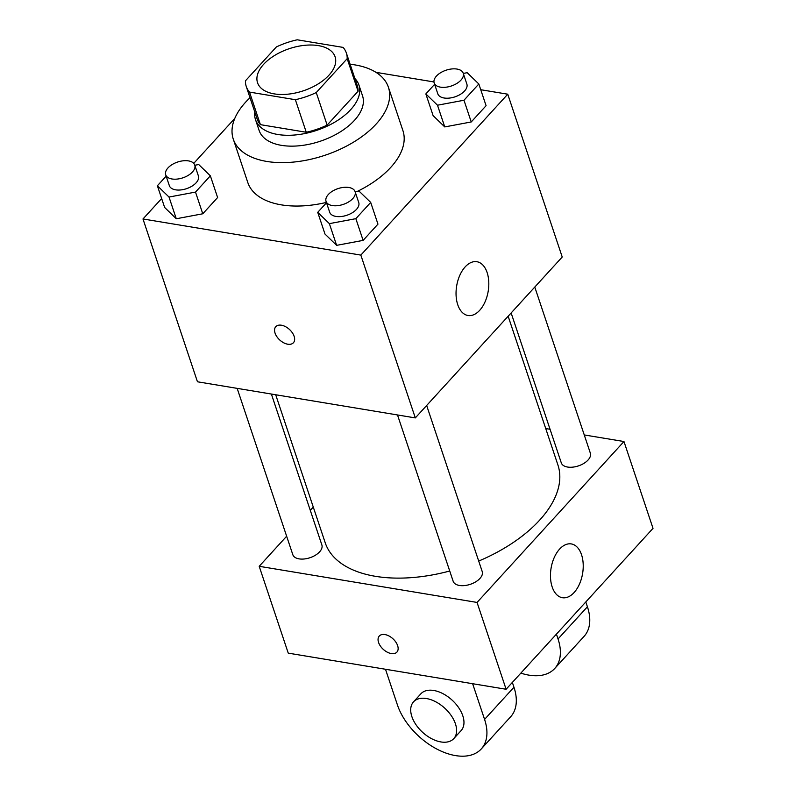<?xml version="1.0" encoding="UTF-8"?>
<svg xmlns="http://www.w3.org/2000/svg" width="796" height="796" viewBox="0 0 796 796"><rect width="100%" height="100%" fill="white"/><g stroke="black" fill="none" stroke-linecap="round" stroke-linejoin="round"><path stroke-width="1.19" d="M274.272 93.888A40.895 22.208 161.5 0 1 257.536 82.724A40.895 22.208 161.5 0 1 289.266 48.685A40.895 22.208 161.5 0 1 335.086 56.775A40.895 22.208 161.5 0 1 317.863 84.117A40.895 22.208 161.5 0 1 274.272 93.888M316.251 92.555L347.175 58.685A52.775 28.666 161.5 0 0 346.36 53.004A52.775 28.666 161.5 0 0 343.106 47.402L297.256 39.8A52.775 28.666 161.5 0 0 276.371 46.944L245.447 80.814A52.775 28.666 161.5 0 0 246.262 86.495A52.775 28.666 161.5 0 0 249.516 92.097L295.366 99.699A52.775 28.666 161.5 0 0 316.251 92.555L327.146 125.111L358.071 91.251L347.175 58.685M249.516 92.097L260.411 124.654L306.261 132.255L295.366 99.699M260.411 124.654A52.775 28.666 161.5 0 1 257.158 119.062L246.262 86.495M346.36 53.004L357.255 85.56A52.775 28.666 161.5 0 1 358.071 91.251M327.146 125.111A52.775 28.666 161.5 0 1 306.261 132.255M254.8 112.007A54.526 29.611 -18.5 0 0 255.496 119.609A54.526 29.611 -18.5 0 0 316.599 130.395A54.526 29.611 -18.5 0 0 358.916 85.013A54.526 29.611 -18.5 0 0 354.897 78.515M358.916 85.013L362.548 95.868A54.526 29.611 161.5 0 1 339.574 132.325A54.526 29.611 161.5 0 1 281.456 145.35A54.526 29.611 161.5 0 1 259.128 130.464L255.496 119.609M350.121 64.247A81.789 44.417 161.5 0 1 388.398 87.212A81.789 44.417 161.5 0 1 353.951 141.897A81.789 44.417 161.5 0 1 266.769 161.439A81.789 44.417 161.5 0 1 233.278 139.111A81.789 44.417 161.5 0 1 250.024 97.739M326.39 202.423A81.789 44.417 161.5 0 1 281.296 204.851A81.789 44.417 161.5 0 1 247.805 182.533L233.278 139.111M388.398 87.212L402.925 130.634A81.789 44.417 161.5 0 1 357.185 191.478M434.626 84.316L425.85 93.928L433.114 115.629L444.755 126.922L471.242 121.957L486.087 105.699L478.824 83.988L467.182 72.695L463.292 73.431M161.658 198.522L142.981 218.97L360.837 255.098L507.749 94.197L480.734 89.719M433.959 81.958L375.991 72.346M234.78 118.435L193.746 163.369M166.155 176.145L157.379 185.757L164.643 207.467L176.284 218.751L202.771 213.786L217.616 197.527L210.353 175.826L198.711 164.533L194.831 165.26M326.499 202.741L317.723 212.343L324.987 234.054L336.628 245.347L363.115 240.382L377.961 224.124L370.697 202.413L359.056 191.12L355.165 191.856M507.749 94.197L562.225 257.009L415.313 417.91L197.458 381.781L142.981 218.97M415.313 417.91L360.837 255.098M457.74 304.699A27.263 15.99 -80.6 0 1 459.819 275.307A27.263 15.99 -80.6 0 1 476.884 261.715A27.263 15.99 -80.6 0 1 488.197 291.227A27.263 15.99 -80.6 0 1 467.968 315.505A27.263 15.99 -80.6 0 1 457.74 304.699M287.774 344.22A11.93 7.164 42.4 0 1 276.879 336.718A11.93 7.164 42.4 0 1 275.784 326.678A11.93 7.164 42.4 0 1 289.426 329.425A11.93 7.164 42.4 0 1 293.406 342.758A11.93 7.164 42.4 0 1 287.774 344.22M293.406 342.758A11.93 7.164 42.4 0 1 287.784 344.21A11.93 7.164 42.4 0 1 276.889 336.708A11.93 7.164 42.4 0 1 275.794 326.678M449.72 571.011A122.674 66.625 161.5 0 1 375.473 576.324A122.674 66.625 161.5 0 1 325.246 542.842L275.695 394.756M508.147 316.231L557.916 464.983A122.674 66.625 161.5 0 1 478.704 561.061M397.502 414.955L453.163 581.279A15.323 8.318 -18.5 0 0 470.327 584.314A15.323 8.318 -18.5 0 0 482.217 571.558L426.656 405.492M271.376 394.04L321.873 544.971A15.323 8.318 161.5 0 1 315.425 555.21A15.323 8.318 161.5 0 1 299.087 558.872A15.323 8.318 161.5 0 1 292.819 554.693L237.168 388.368M534.783 287.067L590.343 453.133A15.323 8.318 161.5 0 1 583.886 463.381A15.323 8.318 161.5 0 1 567.558 467.043A15.323 8.318 161.5 0 1 561.289 462.854L511.132 312.967M313.276 507.072L310.291 510.345L313.276 507.072M506.107 689.256L288.251 653.138L259.197 566.304L286.64 536.245L259.197 566.304L477.053 602.433L623.965 441.521L584.254 434.944L623.965 441.521L653.018 528.355L506.107 689.256L477.053 602.433L623.965 441.521M550.046 429.273L545.728 428.556L550.046 429.273M317.723 212.343L329.365 223.636L355.852 218.671L370.697 202.413M355.106 191.667L358.737 202.522A15.323 8.318 161.5 0 1 352.29 212.761A15.323 8.318 161.5 0 1 335.952 216.422A15.323 8.318 161.5 0 1 329.683 212.243L326.052 201.388A15.323 8.318 161.5 0 1 337.942 188.632A15.323 8.318 161.5 0 1 355.106 191.667A15.323 8.318 161.5 0 1 348.658 201.905A15.323 8.318 161.5 0 1 332.32 205.567A15.323 8.318 161.5 0 1 326.052 201.388M324.987 234.054L336.628 245.347L329.365 223.636M336.628 245.347L363.115 240.382L355.852 218.671M363.115 240.382L377.961 224.124M425.85 93.928L437.492 105.211L463.978 100.246L478.824 83.988M463.232 73.242L466.864 84.097A15.323 8.318 161.5 0 1 460.416 94.336A15.323 8.318 161.5 0 1 444.078 97.998A15.323 8.318 161.5 0 1 437.81 93.819L434.178 82.963A15.323 8.318 161.5 0 1 446.068 70.207A15.323 8.318 161.5 0 1 463.232 73.242A15.323 8.318 161.5 0 1 456.785 83.481A15.323 8.318 161.5 0 1 440.447 87.142A15.323 8.318 161.5 0 1 434.178 82.963M433.114 115.629L444.755 126.922L437.492 105.211M444.755 126.922L471.242 121.957L463.978 100.246M471.242 121.957L486.087 105.699M157.379 185.757L169.021 197.05L195.508 192.085L210.353 175.826M194.761 165.071L198.393 175.926A15.323 8.318 161.5 0 1 191.945 186.174A15.323 8.318 161.5 0 1 175.608 189.836A15.323 8.318 161.5 0 1 169.339 185.647L165.707 174.802A15.323 8.318 161.5 0 1 177.598 162.046A15.323 8.318 161.5 0 1 194.761 165.071A15.323 8.318 161.5 0 1 188.314 175.319A15.323 8.318 161.5 0 1 171.976 178.981A15.323 8.318 161.5 0 1 165.707 174.802M164.643 207.467L176.284 218.751L169.021 197.05M176.284 218.751L202.771 213.786L195.508 192.085M202.771 213.786L217.616 197.527M378.578 642.471A11.93 7.164 -137.6 0 0 387.194 652.123A11.93 7.164 -137.6 0 0 396.915 652.103A11.93 7.164 42.4 0 1 387.194 652.133A11.93 7.164 42.4 0 1 378.568 642.481A11.93 7.164 42.4 0 1 379.294 636.024A11.93 7.164 -137.6 0 0 378.578 642.471M379.294 636.024A11.93 7.164 42.4 0 1 392.935 638.77A11.93 7.164 42.4 0 1 396.905 652.103M259.197 566.304L477.053 602.433M581.538 554.732A27.263 15.99 -80.6 0 1 579.448 584.125A27.263 15.99 -80.6 0 1 562.394 597.716A27.263 15.99 -80.6 0 1 551.081 568.205A27.263 15.99 -80.6 0 1 571.309 543.927A27.263 15.99 -80.6 0 1 581.538 554.732M512.355 682.421L513.957 687.237L484.575 719.415A54.526 32.765 42.4 0 1 481.272 748.946A54.526 32.765 42.4 0 1 436.875 749.076A54.526 32.765 42.4 0 1 397.433 704.957L385.493 669.257M481.272 748.946L510.654 716.768A54.526 32.765 -137.6 0 0 513.957 687.237M585.806 601.975L587.418 606.781L558.036 638.959L556.424 634.153M558.036 638.959A54.526 32.765 42.4 0 1 554.722 668.501A54.526 32.765 42.4 0 1 520.843 673.117M413.532 701.853L420.875 693.804A27.263 16.388 42.4 0 1 452.058 700.082A27.263 16.388 42.4 0 1 461.143 730.569L453.79 738.608A27.263 16.388 42.4 0 1 440.924 741.942A27.263 16.388 42.4 0 1 416.029 724.788A27.263 16.388 42.4 0 1 413.532 701.853A27.263 16.388 42.4 0 1 444.705 708.132A27.263 16.388 42.4 0 1 453.79 738.608M472.635 683.714L484.575 719.415M587.418 606.781A54.526 32.765 42.4 0 1 584.105 636.322L554.722 668.501"/></g></svg>

